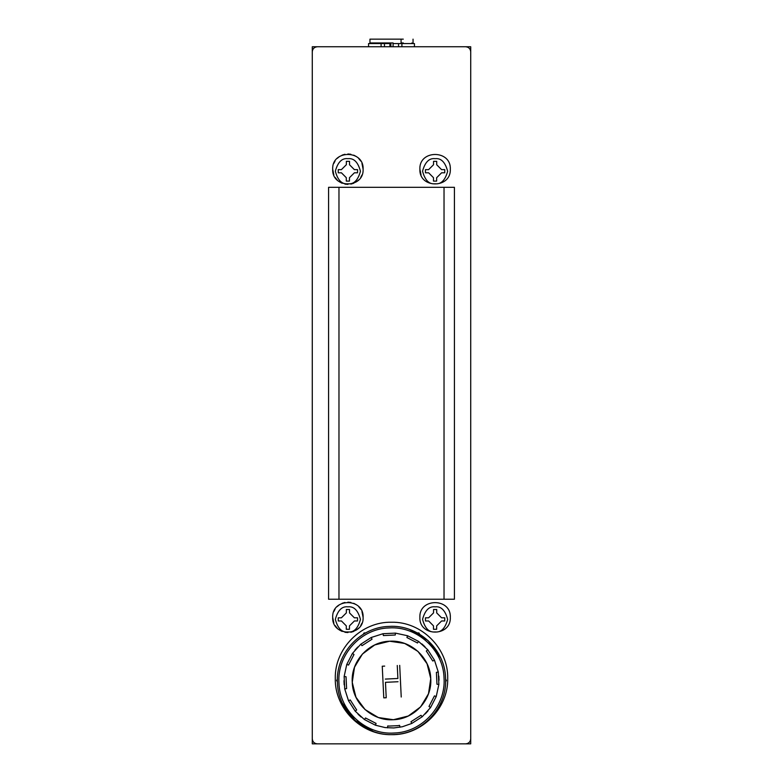 <?xml version="1.0" encoding="UTF-8"?>
<svg xmlns="http://www.w3.org/2000/svg" width="783" height="783" viewBox="0 0 783 783"><rect width="100%" height="100%" fill="white"/><g stroke="black" fill="none" stroke-linecap="round" stroke-linejoin="round"><path stroke-width="1.17" d="M336.054 599.23L328.586 599.23L328.586 187.313L336.054 187.313M328.586 187.313L454.414 187.313L454.414 599.23L328.586 599.23M335.29 678.45C334.517 648.412 361.462 621.467 391.5 622.24C421.538 621.467 448.483 648.412 447.71 678.45C448.483 708.488 421.538 735.433 391.5 734.66C361.462 735.433 334.517 708.488 335.29 678.45M332.687 617.356C331.747 597.732 364.056 597.732 363.106 617.356C364.056 636.98 331.747 636.98 332.687 617.356L333.852 623.18M332.687 169.187C331.747 149.573 364.056 149.573 363.106 169.187C364.056 188.811 331.747 188.811 332.687 169.187L333.852 175.01M419.894 617.356C418.944 597.732 451.253 597.732 450.313 617.356C451.253 636.98 418.944 636.98 419.894 617.356C418.944 636.98 451.253 636.98 450.313 617.356C451.253 597.732 418.944 597.732 419.894 617.356M450.313 169.187C451.253 149.573 418.944 149.573 419.894 169.187C418.944 149.573 451.253 149.573 450.313 169.187C451.253 188.811 418.944 188.811 419.894 169.187L421.048 175.01M317.35 743.85L470.72 743.85L470.72 51.825C470.417 48.752 468.723 47.058 465.65 46.755L317.35 46.755C314.277 47.058 312.583 48.752 312.28 51.825L312.28 743.85L317.35 743.85C314.277 743.547 312.583 741.853 312.28 738.78M470.72 738.78C470.417 741.853 468.723 743.547 465.65 743.85M454.414 599.23L446.946 599.23M454.414 187.313L446.946 187.313M335.055 625.5L337.15 628.113M339.45 630.012L342.083 631.411M344.931 632.282L347.897 632.566M350.872 632.282L353.72 631.411M356.353 630.012L358.653 628.113M360.748 625.5L361.952 623.18M363.106 617.356L361.952 611.543M360.748 609.213L358.653 606.6M356.353 604.711L353.72 603.311M350.872 602.44L347.897 602.147M344.931 602.44L342.083 603.311M339.45 604.711L337.15 606.6M335.055 609.213L333.852 611.543M335.055 177.34L337.15 179.943M339.45 181.842L342.083 183.242M344.931 184.113L347.897 184.397M350.872 184.113L353.72 183.242M356.353 181.842L358.653 179.943M360.748 177.34L361.952 175.01M363.106 169.187L361.952 163.373M360.748 161.044L358.653 158.44M356.353 156.541L353.72 155.142M350.872 154.271L347.897 153.977M344.931 154.271L342.083 155.142M339.45 156.541L337.15 158.44M335.055 161.044L333.852 163.373M470.72 51.825L470.72 46.755L465.65 46.755M312.28 51.825L312.28 46.755L317.35 46.755M414.442 46.755L414.442 43.584L393.086 43.584L393.086 46.755M398.537 46.755L398.537 43.584L401.699 43.584M403.284 39.15L369.958 39.15L369.958 42.957L393.086 42.957M389.914 46.755L389.914 43.584L368.558 43.584L368.558 46.755M384.463 43.584L384.463 46.755M401.268 42.957L403.284 42.957M390.874 46.755L390.874 42.957M381.301 42.957L381.301 43.584M401.072 39.757L401.072 42.957M347.946 606.835C353.887 606.15 358.046 610.349 360.444 619.431C357.978 628.504 353.779 632.674 347.848 631.93C341.917 632.625 337.747 628.426 335.349 619.343C337.816 610.27 342.014 606.101 347.946 606.835M347.858 629.278L349.443 629.278L349.463 625.871L354.415 620.958L357.537 620.968L357.557 617.807L354.347 617.787L349.512 612.913L349.521 609.507L346.35 609.497L346.34 612.903L341.388 617.816L338.256 617.807L338.246 620.968L341.437 620.968L346.292 625.862L346.282 629.268L347.858 629.278M435.152 606.835C441.083 606.15 445.253 610.349 447.651 619.431C445.184 628.504 440.986 632.674 435.054 631.93C429.113 632.625 424.954 628.426 422.556 619.343C425.022 610.27 429.221 606.101 435.152 606.835M435.064 629.278L436.65 629.278L436.66 625.871L441.612 620.958L444.744 620.968L444.754 617.807L441.553 617.787L436.708 612.913L436.718 609.507L433.557 609.497L433.537 612.903L428.585 617.816L425.463 617.807L425.443 620.968L428.634 620.968L433.488 625.862L433.479 629.268L435.064 629.278M347.946 158.675C353.887 157.98 358.046 162.179 360.444 171.271C357.978 180.335 353.779 184.504 347.848 183.77C341.917 184.455 337.747 180.256 335.349 171.174C337.816 162.101 342.014 157.931 347.946 158.675M347.858 181.108L349.443 181.108L349.463 177.702L354.415 172.789L357.537 172.798L357.557 169.637L354.347 169.617L349.512 164.743L349.521 161.337L346.35 161.327L346.34 164.733L341.388 169.647L338.256 169.637L338.246 172.808L341.437 172.808L346.292 177.692L346.282 181.098L347.858 181.108M389.357 726.056L397.764 725.675M402.354 726.751L393.78 727.955L385.138 727.583L375.439 725.215L364.408 719.528L355.228 711.189L348.513 700.756L344.726 688.942L344.138 676.541L346.761 664.424L352.448 653.394L360.787 644.203L371.22 637.489L383.044 633.711L395.435 633.114L407.561 635.747L418.592 641.424L427.772 649.763L434.487 660.196L438.274 672.02L438.862 684.411L436.239 696.537L430.552 707.568L422.213 716.748L411.78 723.463L402.354 726.751M384.737 719.185L378.228 717.463L365.279 709.741M401.953 718.354L408.021 716.122M387.565 727.847L387.722 725.949L389.572 726.066M398.009 725.635L399.624 725.381L399.956 727.25M357.753 647.012L354.953 650.096L357.753 647.012M343.972 680.681L344.168 684.841L343.972 680.681M358.037 714.233L361.12 717.022L358.037 714.233M394.025 733.015C365.984 735.09 339.587 711.111 338.961 683.001C336.886 654.97 360.865 628.563 388.975 627.937C417.016 625.862 443.413 649.841 444.039 677.951C446.114 705.992 422.135 732.389 394.025 733.015M395.435 633.114L395.278 635.003L383.376 635.581L383.044 633.711M362.598 653.864L374.734 644.947L389.611 641.228L404.527 643.411M391.001 641.189L404.772 643.499L417.721 651.211M405.026 643.587L417.916 651.387L426.921 663.475M427.038 663.72L430.728 678.323M430.748 678.597L428.565 693.503M430.758 678.851L428.487 693.748L420.765 706.697M428.389 694.002L420.588 706.892L408.501 715.897M420.402 707.088L408.266 716.014L393.389 719.724L378.473 717.551M377.974 717.365L365.084 709.564L356.079 697.477M364.888 709.388L355.971 697.242L352.272 682.629M355.854 696.997L352.252 682.365L354.435 667.459M352.242 682.101L354.513 667.214L362.235 654.255M354.611 666.95L362.412 654.069L374.499 645.055M371.22 637.489L372.033 639.212L362.02 645.652L360.787 644.203M352.448 653.394L354.004 654.471L348.552 665.061L346.761 664.424M344.138 676.541L346.027 676.698L346.605 688.6L344.726 688.942M348.513 700.756L350.236 699.943L356.676 709.966L355.228 711.189M364.408 719.528L365.495 717.972L376.085 723.423L375.439 725.215M411.78 723.463L410.967 721.74L420.98 715.3L422.213 716.748M430.552 707.568L428.996 706.481L434.448 695.891L436.239 696.537M438.862 684.411L436.973 684.254L436.395 672.352L438.274 672.02M434.487 660.196L432.764 661.009L426.324 650.996L427.772 649.763M418.592 641.424L417.505 642.99L406.915 637.528L407.561 635.747M425.247 713.939L428.047 710.856L425.247 713.939M439.028 680.27L438.832 676.12L439.028 680.27M424.963 646.729L421.88 643.929L424.963 646.729M394.103 734.532C423.026 733.896 447.69 706.726 445.556 677.882C444.91 648.96 417.75 624.286 388.897 626.42C359.974 627.066 335.31 654.226 337.444 683.079C338.09 712.001 365.25 736.666 394.103 734.532M393.389 719.724C372.444 721.27 352.722 703.359 352.252 682.365C350.706 661.42 368.617 641.708 389.611 641.228C410.556 639.682 430.278 657.593 430.748 678.587C432.294 699.532 414.383 719.254 393.389 719.724M342.445 703.33L355.012 720.448L373.207 731.41M440.555 657.622L427.988 640.504L409.793 629.542M398.048 681.729L385.471 682.326L386.215 697.751L383.778 697.868L382.251 666.216L384.688 666.098M385.314 679.086L397.891 678.479L397.265 665.491M399.702 665.374L401.229 697.027M389.611 641.228L374.979 644.83M430.748 678.587L427.146 663.955M427.029 663.71L418.112 651.573M435.152 158.675C441.083 157.98 445.253 162.179 447.651 171.271C445.184 180.335 440.986 184.504 435.054 183.77C429.113 184.455 424.954 180.256 422.556 171.174C425.022 162.101 429.221 157.931 435.152 158.675M435.064 181.108L436.65 181.108L436.66 177.702L441.612 172.789L444.744 172.798L444.754 169.637L441.553 169.617L436.708 164.743L436.718 161.337L433.557 161.327L433.537 164.733L428.585 169.647L425.463 169.637L425.443 172.808L428.634 172.808L433.488 177.692L433.479 181.098L435.064 181.108M365.612 632.948L364.056 632.948L363.283 634.299M418.944 632.948L417.388 632.948L418.944 632.948L419.717 634.299L418.944 632.948M337.395 679.125L336.621 680.476L337.395 679.125L336.621 680.476L337.395 681.827M446.379 680.476L445.605 679.125L446.379 680.476L445.605 681.827M417.388 728.004L418.034 728.004M419.365 727.27L419.717 726.663M363.283 726.653L363.635 727.27M364.966 728.004L365.612 728.004M338.97 187.313L338.97 599.23M444.03 599.23L444.03 187.313M401.904 43.584L401.904 46.755M381.096 46.755L381.096 43.584M371.162 43.584L371.162 42.957M411.838 43.584L411.838 42.957M413.042 42.957L413.042 39.15"/></g></svg>
